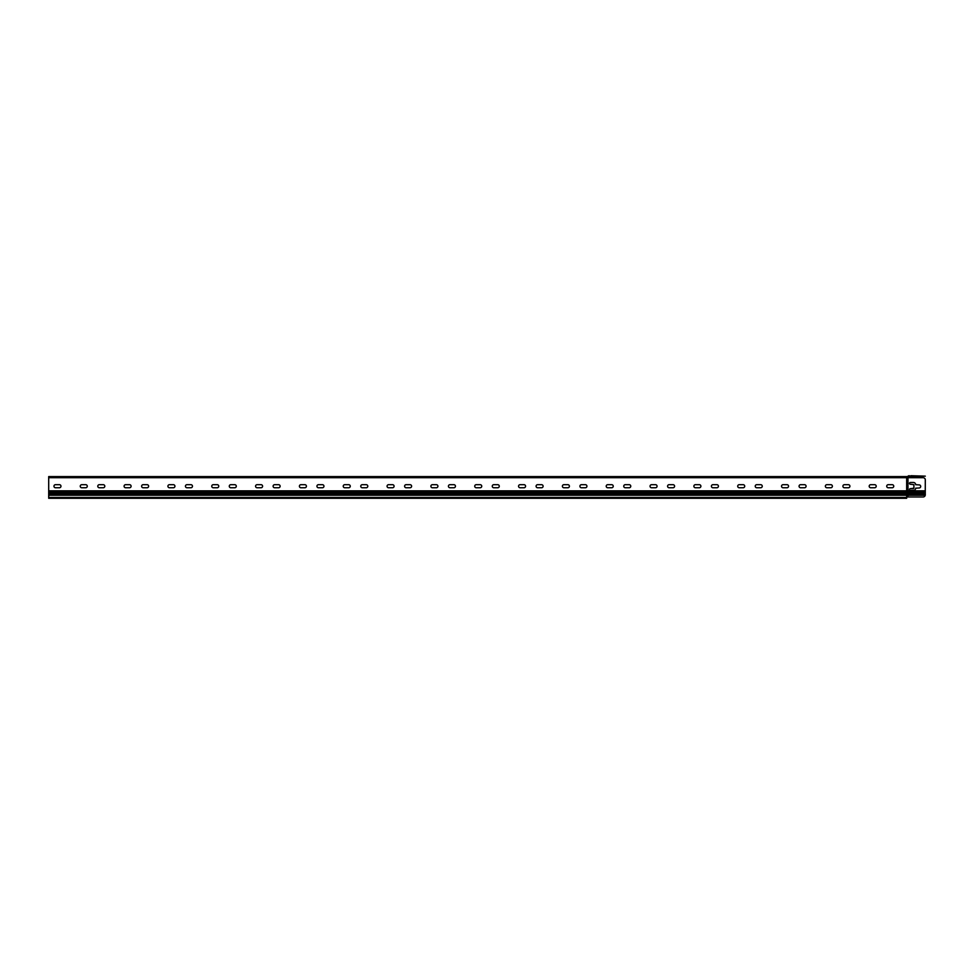 <?xml version="1.0" encoding="UTF-8"?>
<svg xmlns="http://www.w3.org/2000/svg" width="974" height="974" viewBox="0 0 974 974"><rect width="100%" height="100%" fill="white"/><g stroke="black" fill="none" stroke-linecap="round" stroke-linejoin="round"><path stroke-width="1.46" d="M923.109 496.971L907.987 496.971L907.987 477.686L923.109 477.686A2.192 2.192 0 0 1 925.3 479.878L925.251 495.218A2.192 2.192 0 0 1 923.109 496.971L906.672 496.971L906.672 498.286L48.7 498.286L48.7 490.835L906.672 490.835L906.672 476.59L907.33 476.566M913.904 484.687L910.398 484.248A0.877 0.877 0 0 1 909.521 483.372A0.877 0.877 0 0 1 910.398 482.495L913.466 482.495A2.192 2.192 0 0 1 915.657 484.687L919.164 484.906A1.534 1.534 0 0 1 920.698 486.44A1.534 1.534 0 0 1 919.164 487.974L915.657 488.193A2.192 2.192 0 0 1 913.466 490.385L910.398 490.385A0.877 0.877 0 0 1 909.521 489.508A0.877 0.877 0 0 1 910.398 488.631L913.904 488.193L913.904 484.687L913.904 488.193M906.672 477.029L907.33 477.017A1.583 1.583 0 0 1 908.425 477.455A1.583 1.583 0 0 0 908.742 477.686L48.7 477.686L48.7 490.835M925.3 494.512L925.251 495.218L907.33 495.218L907.33 490.835L906.672 491.931L48.7 491.931M915.657 488.193A2.192 2.192 0 0 1 913.466 490.385M910.398 490.385A0.877 0.877 0 0 1 909.521 489.508A0.877 0.877 0 0 1 910.398 488.631L913.466 488.631M913.466 482.495A2.192 2.192 0 0 1 915.657 484.687M910.398 484.248A0.877 0.877 0 0 1 909.521 483.372A0.877 0.877 0 0 1 910.398 482.495M907.33 496.971L906.672 491.931L925.3 491.931M48.7 495.218L906.672 495.218L906.672 496.971M55.494 487.755A1.534 1.534 0 0 1 53.96 486.221A1.534 1.534 0 0 1 55.494 484.687L59.438 484.687A1.534 1.534 0 0 1 60.972 486.221A1.534 1.534 0 0 1 59.438 487.755L55.494 487.755M99.324 487.755A1.534 1.534 0 0 1 97.79 486.221A1.534 1.534 0 0 1 99.324 484.687L103.268 484.687A1.534 1.534 0 0 1 104.802 486.221A1.534 1.534 0 0 1 103.268 487.755L99.324 487.755M143.154 487.755A1.534 1.534 0 0 1 141.62 486.221A1.534 1.534 0 0 1 143.154 484.687L147.098 484.687A1.534 1.534 0 0 1 148.632 486.221A1.534 1.534 0 0 1 147.098 487.755L143.154 487.755M186.984 487.755A1.534 1.534 0 0 1 185.45 486.221A1.534 1.534 0 0 1 186.984 484.687L190.928 484.687A1.534 1.534 0 0 1 192.462 486.221A1.534 1.534 0 0 1 190.928 487.755L186.984 487.755M230.814 487.755A1.534 1.534 0 0 1 229.28 486.221A1.534 1.534 0 0 1 230.814 484.687L234.758 484.687A1.534 1.534 0 0 1 236.292 486.221A1.534 1.534 0 0 1 234.758 487.755L230.814 487.755M274.644 487.755A1.534 1.534 0 0 1 273.11 486.221A1.534 1.534 0 0 1 274.644 484.687L278.588 484.687A1.534 1.534 0 0 1 280.122 486.221A1.534 1.534 0 0 1 278.588 487.755L274.644 487.755M318.474 487.755A1.534 1.534 0 0 1 316.94 486.221A1.534 1.534 0 0 1 318.474 484.687L322.418 484.687A1.534 1.534 0 0 1 323.952 486.221A1.534 1.534 0 0 1 322.418 487.755L318.474 487.755M362.304 487.755A1.534 1.534 0 0 1 360.77 486.221A1.534 1.534 0 0 1 362.304 484.687L366.248 484.687A1.534 1.534 0 0 1 367.782 486.221A1.534 1.534 0 0 1 366.248 487.755L362.304 487.755M406.134 487.755A1.534 1.534 0 0 1 404.6 486.221A1.534 1.534 0 0 1 406.134 484.687L410.078 484.687A1.534 1.534 0 0 1 411.612 486.221A1.534 1.534 0 0 1 410.078 487.755L406.134 487.755M449.964 487.755A1.534 1.534 0 0 1 448.43 486.221A1.534 1.534 0 0 1 449.964 484.687L453.908 484.687A1.534 1.534 0 0 1 455.442 486.221A1.534 1.534 0 0 1 453.908 487.755L449.964 487.755M493.794 487.755A1.534 1.534 0 0 1 492.26 486.221A1.534 1.534 0 0 1 493.794 484.687L497.738 484.687A1.534 1.534 0 0 1 499.272 486.221A1.534 1.534 0 0 1 497.738 487.755L493.794 487.755M537.624 487.755A1.534 1.534 0 0 1 536.09 486.221A1.534 1.534 0 0 1 537.624 484.687L541.568 484.687A1.534 1.534 0 0 1 543.102 486.221A1.534 1.534 0 0 1 541.568 487.755L537.624 487.755M581.454 487.755A1.534 1.534 0 0 1 579.92 486.221A1.534 1.534 0 0 1 581.454 484.687L585.398 484.687A1.534 1.534 0 0 1 586.932 486.221A1.534 1.534 0 0 1 585.398 487.755L581.454 487.755M625.284 487.755A1.534 1.534 0 0 1 623.75 486.221A1.534 1.534 0 0 1 625.284 484.687L629.228 484.687A1.534 1.534 0 0 1 630.762 486.221A1.534 1.534 0 0 1 629.228 487.755L625.284 487.755M669.114 487.755A1.534 1.534 0 0 1 667.58 486.221A1.534 1.534 0 0 1 669.114 484.687L673.058 484.687A1.534 1.534 0 0 1 674.592 486.221A1.534 1.534 0 0 1 673.058 487.755L669.114 487.755M712.944 487.755A1.534 1.534 0 0 1 711.41 486.221A1.534 1.534 0 0 1 712.944 484.687L716.888 484.687A1.534 1.534 0 0 1 718.422 486.221A1.534 1.534 0 0 1 716.888 487.755L712.944 487.755M756.774 487.755A1.534 1.534 0 0 1 755.24 486.221A1.534 1.534 0 0 1 756.774 484.687L760.718 484.687A1.534 1.534 0 0 1 762.252 486.221A1.534 1.534 0 0 1 760.718 487.755L756.774 487.755M800.604 487.755A1.534 1.534 0 0 1 799.07 486.221A1.534 1.534 0 0 1 800.604 484.687L804.548 484.687A1.534 1.534 0 0 1 806.082 486.221A1.534 1.534 0 0 1 804.548 487.755L800.604 487.755M844.434 487.755A1.534 1.534 0 0 1 842.9 486.221A1.534 1.534 0 0 1 844.434 484.687L848.378 484.687A1.534 1.534 0 0 1 849.912 486.221A1.534 1.534 0 0 1 848.378 487.755L844.434 487.755M888.264 487.755A1.534 1.534 0 0 1 886.73 486.221A1.534 1.534 0 0 1 888.264 484.687L892.208 484.687A1.534 1.534 0 0 1 893.742 486.221A1.534 1.534 0 0 1 892.208 487.755L888.264 487.755A1.534 1.534 0 0 1 886.73 486.221A1.534 1.534 0 0 1 888.264 484.687M874.676 484.687A1.534 1.534 0 0 1 876.21 486.221A1.534 1.534 0 0 1 874.676 487.755L870.732 487.755A1.534 1.534 0 0 1 869.198 486.221A1.534 1.534 0 0 1 870.732 484.687L874.676 484.687M830.846 484.687A1.534 1.534 0 0 1 832.38 486.221A1.534 1.534 0 0 1 830.846 487.755L826.902 487.755A1.534 1.534 0 0 1 825.368 486.221A1.534 1.534 0 0 1 826.902 484.687L830.846 484.687M787.016 484.687A1.534 1.534 0 0 1 788.55 486.221A1.534 1.534 0 0 1 787.016 487.755L783.072 487.755A1.534 1.534 0 0 1 781.538 486.221A1.534 1.534 0 0 1 783.072 484.687L787.016 484.687M743.186 484.687A1.534 1.534 0 0 1 744.72 486.221A1.534 1.534 0 0 1 743.186 487.755L739.242 487.755A1.534 1.534 0 0 1 737.708 486.221A1.534 1.534 0 0 1 739.242 484.687L743.186 484.687M699.356 484.687A1.534 1.534 0 0 1 700.89 486.221A1.534 1.534 0 0 1 699.356 487.755L695.412 487.755A1.534 1.534 0 0 1 693.878 486.221A1.534 1.534 0 0 1 695.412 484.687L699.356 484.687M655.526 484.687A1.534 1.534 0 0 1 657.06 486.221A1.534 1.534 0 0 1 655.526 487.755L651.582 487.755A1.534 1.534 0 0 1 650.048 486.221A1.534 1.534 0 0 1 651.582 484.687L655.526 484.687M611.696 484.687A1.534 1.534 0 0 1 613.23 486.221A1.534 1.534 0 0 1 611.696 487.755L607.752 487.755A1.534 1.534 0 0 1 606.218 486.221A1.534 1.534 0 0 1 607.752 484.687L611.696 484.687M567.866 484.687A1.534 1.534 0 0 1 569.4 486.221A1.534 1.534 0 0 1 567.866 487.755L563.922 487.755A1.534 1.534 0 0 1 562.388 486.221A1.534 1.534 0 0 1 563.922 484.687L567.866 484.687M524.036 484.687A1.534 1.534 0 0 1 525.57 486.221A1.534 1.534 0 0 1 524.036 487.755L520.092 487.755A1.534 1.534 0 0 1 518.558 486.221A1.534 1.534 0 0 1 520.092 484.687L524.036 484.687M480.206 484.687A1.534 1.534 0 0 1 481.74 486.221A1.534 1.534 0 0 1 480.206 487.755L476.262 487.755A1.534 1.534 0 0 1 474.728 486.221A1.534 1.534 0 0 1 476.262 484.687L480.206 484.687M436.376 484.687A1.534 1.534 0 0 1 437.91 486.221A1.534 1.534 0 0 1 436.376 487.755L432.432 487.755A1.534 1.534 0 0 1 430.898 486.221A1.534 1.534 0 0 1 432.432 484.687L436.376 484.687M392.546 484.687A1.534 1.534 0 0 1 394.08 486.221A1.534 1.534 0 0 1 392.546 487.755L388.602 487.755A1.534 1.534 0 0 1 387.068 486.221A1.534 1.534 0 0 1 388.602 484.687L392.546 484.687M348.716 484.687A1.534 1.534 0 0 1 350.25 486.221A1.534 1.534 0 0 1 348.716 487.755L344.772 487.755A1.534 1.534 0 0 1 343.238 486.221A1.534 1.534 0 0 1 344.772 484.687L348.716 484.687M304.886 484.687A1.534 1.534 0 0 1 306.42 486.221A1.534 1.534 0 0 1 304.886 487.755L300.942 487.755A1.534 1.534 0 0 1 299.408 486.221A1.534 1.534 0 0 1 300.942 484.687L304.886 484.687M261.056 484.687A1.534 1.534 0 0 1 262.59 486.221A1.534 1.534 0 0 1 261.056 487.755L257.112 487.755A1.534 1.534 0 0 1 255.578 486.221A1.534 1.534 0 0 1 257.112 484.687L261.056 484.687M217.226 484.687A1.534 1.534 0 0 1 218.76 486.221A1.534 1.534 0 0 1 217.226 487.755L213.282 487.755A1.534 1.534 0 0 1 211.748 486.221A1.534 1.534 0 0 1 213.282 484.687L217.226 484.687M173.396 484.687A1.534 1.534 0 0 1 174.93 486.221A1.534 1.534 0 0 1 173.396 487.755L169.452 487.755A1.534 1.534 0 0 1 167.918 486.221A1.534 1.534 0 0 1 169.452 484.687L173.396 484.687M129.566 484.687A1.534 1.534 0 0 1 131.1 486.221A1.534 1.534 0 0 1 129.566 487.755L125.622 487.755A1.534 1.534 0 0 1 124.088 486.221A1.534 1.534 0 0 1 125.622 484.687L129.566 484.687M85.736 484.687A1.534 1.534 0 0 1 87.27 486.221A1.534 1.534 0 0 1 85.736 487.755L81.792 487.755A1.534 1.534 0 0 1 80.258 486.221A1.534 1.534 0 0 1 81.792 484.687L85.736 484.687M48.7 477.686L48.7 476.59L906.672 476.59M923.109 477.686L909.521 477.455A1.583 1.583 0 0 1 908.425 477.017A1.607 1.607 0 0 0 908.024 476.736M907.111 477.029A1.595 1.595 0 0 0 908.206 476.59A1.595 1.595 0 0 1 909.302 476.152L925.3 476.152L910.836 475.714M909.302 475.714A2.033 2.033 0 0 0 907.902 476.274A1.157 1.157 0 0 1 907.111 476.59M48.7 494.122L925.3 494.122M907.33 477.686L907.33 490.835L925.3 490.835M925.3 493.027L48.7 493.027M906.672 497.41L48.7 497.41"/></g></svg>
